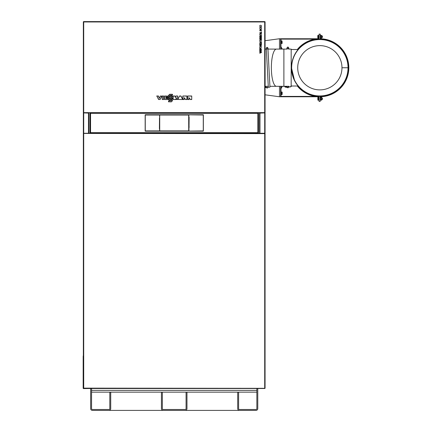 <?xml version="1.0" encoding="UTF-8"?>
<svg xmlns="http://www.w3.org/2000/svg" width="432" height="432" viewBox="0 0 432 432"><rect width="100%" height="100%" fill="white"/><g stroke="black" fill="none" stroke-linecap="round" stroke-linejoin="round"><path stroke-width="0.65" d="M266.063 49.097L265.064 49.097L265.064 28.35L265.124 87.394M265.064 28.35L265.064 97.13M280.573 86.314L280.573 96.768L279.482 96.768L279.482 86.314M281.912 86.314L280.573 88.733L280.573 86.373L281.88 86.373M279.482 49.097L279.482 38.75L280.573 38.75L280.573 49.097L280.573 46.775L281.858 49.097L280.573 46.78M279.482 38.75L265.064 40.705M265.064 94.808L279.482 96.768M321.608 97.4L321.608 100.143L321.608 97.4L320.598 97.4L320.598 100.143L321.608 100.143M321.608 98.086L320.598 98.086M321.608 99.457L320.598 99.457M320.598 97.4L320.598 100.143M321.694 35.521L321.786 37.795L322.385 37.33L322.245 36.007L322.385 37.336L322.385 36.153M317.768 35.964L317.768 37.13L317.768 35.964M317.768 35.575L318.627 35.446L318.627 36.488L317.876 36.488M317.768 37.13L317.876 38.032L318.627 37.778L317.876 37.778M318.627 36.488L318.627 37.778M317.876 37.427L317.876 36.99M320.598 35.732L320.598 38.048L321.608 38.048L321.608 35.732M321.608 38.048L321.608 37.746L320.598 37.746L320.598 38.048M320.598 36.434L321.608 36.434M320.598 35.429L321.608 35.429M320.166 100.229L320.166 101.407L319.437 101.407L320.166 101.407L320.166 96.395A28.647 28.647 0 0 0 348.403 67.754A28.647 28.647 0 0 0 320.166 39.112L320.166 34.112L319.07 34.112L319.07 38.75L280.573 38.75M319.032 99.506L319.032 97.313L318.74 97.313L318.74 100.235L319.032 100.229L318.74 100.235M319.07 36.007L318.74 35.278L318.74 38.2L319.032 38.205L319.032 37.476M319.032 35.284L319.032 38.2L318.74 38.2M321.667 37.994L320.598 38.113L320.414 37.8L320.414 38.205L320.506 35.521M322.385 98.188L322.385 99.365L322.245 98.042L322.245 99.5L321.786 99.5L321.694 99.992M317.768 98.771L317.876 97.486M317.876 99.031L317.768 97.61L318.627 97.4L318.627 98.086L317.876 98.086M318.627 98.086L318.627 99.457L317.876 99.457M317.876 100.143L317.768 99.797L317.876 100.143L318.627 100.143L318.627 99.457M319.07 96.768L280.573 96.768L319.07 96.763L319.07 101.401L319.437 101.401L319.07 101.401M282.274 49.097L280.94 46.683L280.94 39.112L319.437 39.112A28.647 28.647 0 0 0 297.756 49.518M297.767 86.011A28.647 28.647 0 0 0 319.437 96.395L280.94 96.395L280.94 88.83L282.328 86.314M319.032 97.319L319.07 98.042M321.786 97.718L322.245 98.042M321.608 100.084L321.608 99.781L321.608 100.084M320.598 99.781L320.598 100.084L320.598 99.781M282.301 86.373L280.94 88.835L281.167 94.754L281.243 92.102M281.167 94.473L280.94 96.395M315.317 39.118L280.94 39.118L281.167 43.675L281.243 40.97L282.064 40.97L282.172 43.394L282.064 40.975M282.064 41.094L282.064 43.33L280.94 43.67L280.94 46.683M320.166 34.117L320.414 35.284M320.414 97.319L320.166 96.746A28.993 28.993 0 0 0 348.835 67.765L348.403 67.765A28.647 28.647 0 0 0 348.403 67.754L348.835 67.748A28.993 28.993 0 0 0 320.166 38.767L320.166 38.205M322.245 99.5L321.786 99.506M317.768 37.773L317.876 38.113L317.768 37.773M318.627 37.805L318.627 38.113L317.876 38.113M318.74 35.678L317.876 35.375L317.768 35.716M321.786 35.689L322.245 36.007M321.656 35.473L320.544 35.473M267.883 48.276A0.751 0.751 90 0 1 266.76 48.924A0.751 0.751 90 0 1 266.76 47.628A0.751 0.751 90 0 1 267.883 48.276A0.751 0.751 -90 0 1 267.392 48.978L266.317 49.07L268.321 87.275L266.317 48.978M267.5 47.639L267.872 48.276L267.5 48.919L267.872 48.276L267.5 47.639L266.765 47.639L266.398 48.276L266.765 48.919L267.5 48.919M269.946 86.951L267.959 48.978L266.873 48.978M265.064 87.199L265.955 87.199L265.064 87.107M268.31 87.113L267.754 87.21A0.275 0.275 -90 0 0 267.532 87.491L267.494 87.556A0.367 0.367 90 0 1 266.771 87.556A0.275 0.275 -90 0 0 266.501 87.323L265.945 87.323L265.999 86.314M265.955 87.199L265.129 87.507L266.603 87.642A0.545 0.545 -90 0 0 267.662 87.642A0.545 0.545 -90 0 1 266.603 87.642M268.045 49.189L267.818 47.849L268.207 49.097L276.431 49.097A18.608 5.071 -90 0 0 271.361 67.705A18.608 5.071 -90 0 0 276.431 86.314L283.883 86.314L283.883 49.097L276.431 49.097M266.22 49.189L266.447 47.849A0.729 0.729 -90 0 1 267.818 47.849M269.957 87.134L268.321 87.275M267.754 87.21A0.275 0.275 -90 0 0 267.532 87.491M267.494 87.556A0.367 0.367 90 0 1 266.771 87.556A0.275 0.275 -90 0 0 266.501 87.323M298.112 49.518L291.179 49.518M291.47 67.759L294.597 80.708L298.118 86.011L291.179 86.011M297.319 49.502L291.433 49.502M290.66 86.314L291.179 86.314L291.179 49.097L288.706 49.097M288.679 48.805L287.048 48.805M289.051 87.01L290.687 86.87L289.057 87.043M285.854 87.129L285.028 87.043L285.066 86.314L285.044 86.854L286.664 87.178L286.713 86.314M288.122 48.713L287.604 48.713L288.122 48.713A0.751 0.751 -90 0 0 288.608 48.011A0.751 0.751 90 0 1 287.491 48.659A0.751 0.751 90 0 1 287.491 47.363A0.751 0.751 90 0 1 288.608 48.011L288.23 47.374L287.496 47.374L287.123 48.011L287.496 48.649L288.23 48.649L288.603 48.011L288.23 48.649M286.664 87.178L285.854 87.237L287.334 87.372A0.545 0.545 -90 0 0 288.392 87.372L288.392 87.372A0.545 0.545 -90 0 1 287.334 87.372M289.013 86.373L286.713 86.373L286.675 87.053L287.231 87.053A0.275 0.275 -90 0 1 287.501 87.291A0.275 0.275 -90 0 0 287.231 87.053A0.275 0.275 -90 0 1 287.501 87.291A0.275 0.275 -90 0 0 287.231 87.053M288.225 87.291A0.367 0.367 90 0 1 287.501 87.291A0.367 0.367 90 0 0 288.225 87.291L288.257 87.221A0.275 0.275 -90 0 1 288.484 86.945L289.04 86.848M288.484 86.945A0.275 0.275 -90 0 0 288.257 87.221M287.863 47.099A0.729 0.729 -90 0 1 288.549 47.579L288.949 48.676L288.549 47.579A0.729 0.729 -90 0 0 287.177 47.579L286.778 48.676L287.026 48.924M285.039 86.854L286.675 87.026M288.23 47.374L288.603 48.011M290.66 86.373L291.433 86.373L291.433 86.011M291.433 49.518L291.179 49.156M287.863 87.782A0.545 0.545 -90 0 0 288.392 87.372L288.592 87.113L288.392 87.372A0.545 0.545 -90 0 1 287.863 87.782M287.863 87.604A0.367 0.367 90 0 1 287.501 87.291A0.367 0.367 90 0 0 287.863 87.604M282.172 42.887L282.064 43.448L281.243 43.454L282.064 43.448L282.172 42.898M281.243 43.33L281.243 41.531M281.243 41.71L281.243 41.024M281.167 43.394L281.243 42.887M282.064 42.088L281.243 42.088M281.167 43.67L281.167 40.748M282.172 92.113L282.172 94.478L282.172 92.113M282.172 93.971L282.064 92.048L282.172 94.473L282.172 93.971L282.064 94.532L281.243 94.538L282.064 94.532L282.172 93.976M281.243 92.61L281.243 92.048L282.172 92.108L282.064 93.172L281.243 93.172L281.243 92.61M281.243 94.532L281.243 93.971M282.064 93.172L282.064 94.414L281.243 94.414L281.243 93.172M280.94 94.748L281.167 91.827M88.819 112.822L88.819 133.261M259.956 133.261L259.956 113.098L264.703 112.914L259.594 113.098L259.594 133.261L259.594 112.822M109.804 408.629A0.859 0.859 0 0 1 108.945 409.487A0.859 0.859 0 0 0 109.804 408.629L109.804 392.159L110.716 392.159L110.716 408.629A1.771 1.771 0 0 1 108.945 410.4L92.416 410.4A1.771 1.771 0 0 1 90.644 408.629L90.644 388.503M108.945 409.487L92.416 409.487A0.859 0.859 0 0 1 91.557 408.629L91.557 388.503L91.557 390.382L256.856 390.382L256.856 388.503L256.856 408.629A0.859 0.859 0 0 1 255.998 409.487L239.468 409.487A0.859 0.859 0 0 1 238.61 408.629L238.61 392.159L237.697 392.159L237.697 408.629A1.771 1.771 0 0 0 239.468 410.4L108.432 410.4M110.716 392.159L110.716 408.629M186.975 392.153L186.975 408.629L186.975 392.153L256.856 392.153L162.351 392.153L186.068 392.153L186.068 408.629A0.859 0.859 0 0 1 185.209 409.487A0.859 0.859 0 0 0 186.068 408.629A0.859 0.859 0 0 1 185.209 409.487L163.204 409.487A0.859 0.859 0 0 1 162.351 408.629A0.859 0.859 0 0 0 163.204 409.487A0.859 0.859 0 0 1 162.351 408.629L162.351 392.153L91.557 392.153L161.438 392.153L161.438 408.629A1.771 1.771 0 0 0 163.204 410.4L185.209 410.4L163.204 410.4M186.975 408.629A1.771 1.771 0 0 1 185.209 410.4M257.769 392.153L257.769 408.629A1.771 1.771 0 0 1 255.998 410.4L239.468 410.4M90.644 408.629L90.644 392.153M257.769 388.503L257.769 408.629M239.468 409.487A0.859 0.859 0 0 1 238.61 408.629M188.86 130.378L188.86 129.379A18.241 0.319 90 0 1 188.86 128.563L188.86 117.364A18.241 0.319 90 0 1 188.86 116.548L188.86 115.096M189.13 117.142L189.038 127.256L188.843 115.079M188.865 117.137L188.957 127.262L189.124 117.234M203.38 114.826L203.288 131.193L188.93 131.193L188.957 127.262M188.838 114.826L203.272 115.02L203.272 130.901L188.86 131.085L203.272 131.177M188.843 130.378L188.93 131.193M188.865 127.17L189.221 127.17M188.86 114.842L203.364 114.842M203.288 114.734L188.93 114.734M188.806 130.901L188.806 115.02M188.73 114.734L159.592 115.02L159.683 114.734L159.7 130.901L188.708 130.901L188.708 115.025L159.7 115.025L188.708 115.025L188.73 114.734L186.926 114.734M159.608 115.02L159.683 131.193L161.487 131.193M162.14 131.193L188.73 131.193L188.714 130.901L159.716 130.885L188.708 130.896L188.692 115.042L159.716 115.042L188.692 115.042M186.268 114.734L162.14 114.734M161.487 114.734L159.683 114.734M159.716 130.885L159.716 115.042M161.487 114.75L162.14 114.75M186.273 114.75L186.926 114.75M162.14 131.177L161.487 131.177M159.408 128.693L159.5 118.665L159.602 131.193L145.244 131.193L145.265 130.901L145.244 131.193M159.5 118.573L159.667 128.693L159.667 118.757L159.316 118.757M145.157 114.826L145.157 131.101M145.244 114.734L159.602 114.734L159.581 115.02L145.265 115.02L145.265 130.901L159.673 130.901L159.581 128.968M159.673 115.02L159.581 118.573L159.694 115.02M258.223 113.135L258.223 132.84L257.861 132.84L257.861 113.135L258.223 113.135M90.553 113.319L90.553 132.84L90.191 132.84L90.191 113.135L90.553 113.319L90.553 112.952L257.861 112.952L257.861 113.319L90.553 113.319M90.553 133.024L90.553 132.656L257.861 132.656L257.861 133.024L90.553 133.024M83.711 21.6L264.703 21.6L264.703 21.967L83.711 21.967L83.711 21.6A0.367 0.367 0 0 0 83.398 21.784M83.711 112.774L83.581 112.644A0.367 0.367 0 0 0 83.711 112.774L83.711 112.822A0.367 0.367 0 0 1 83.398 112.644M88.819 113.098L83.711 112.914L83.711 133.31A0.367 0.367 0 0 0 83.581 133.439M265.064 113.281L265.064 133.439L264.703 133.623L264.703 133.261L83.711 133.261L83.711 388.325L83.349 388.325L83.349 113.098L83.711 113.098M83.398 113.098A0.367 0.367 0 0 1 83.711 112.914L88.457 112.914L88.457 133.261M264.838 133.439A0.367 0.367 0 0 0 264.703 133.31L264.703 112.914A0.367 0.367 0 0 1 265.016 113.098M264.703 113.098L265.064 113.098M259.956 112.914A0.367 0.367 0 0 0 259.643 113.098M83.165 355.957L83.349 356.503M88.819 388.503L83.533 388.595A0.367 0.367 0 0 1 83.165 388.233L83.165 356.503M265.064 133.439L265.064 388.325L83.711 388.141L83.711 388.503L264.703 388.503L264.703 133.623L83.349 133.439M83.711 112.46L83.711 21.784L83.349 21.784L83.349 112.644L265.064 112.644L265.064 21.784L264.703 21.784L264.703 112.822L83.711 112.644M264.703 112.774A0.367 0.367 0 0 0 264.838 112.644L264.703 112.822A0.367 0.367 0 0 0 265.016 112.644M260.577 52.321L259.778 52.645L259.778 53.228L261.419 52.526L261.419 51.926L259.778 51.219L259.778 51.797L260.577 52.321M261.419 43.967L259.778 43.967L259.799 42.676L261.419 42.206L261.419 42.817L260.82 43.124L260.82 43.438L261.419 43.438L261.419 43.967M260.998 39.641C260.939 38.378 260.863 38.275 260.782 39.334A5.243 1.156 156.3 0 1 260.669 39.604L259.826 39.452L259.778 38.043L260.194 38.043C260.215 39.393 260.285 39.452 260.415 38.221L261.284 38.092A7.328 1.129 -145.5 0 1 261.398 38.372L261.419 39.641L260.998 39.641M259.74 28.193A151.654 7.668 -122.9 0 1 259.913 27.545A9.682 2.241 -143 0 1 260.188 27.373C261.349 27.281 261.7 27.778 261.247 28.858L260.188 29.003L259.74 28.193M259.778 48.422L260.21 48.422L260.21 48.994L261.419 48.994L261.419 49.545L260.21 49.545L260.21 50.123L259.778 50.123L259.778 48.422M259.778 33.259L259.778 32.724L261.014 32.724L261.014 31.952L261.419 31.952L261.419 33.259L259.778 33.259M259.767 46.834A5.67 1.976 -141.3 0 1 259.902 46.553L261.247 46.532C261.252 48.244 260.761 48.632 259.767 47.693L259.767 46.834M259.767 40.522A5.67 1.976 -141.3 0 1 259.902 40.241L261.247 40.214C261.252 41.931 260.761 42.32 259.767 41.38L259.767 40.522M261.247 26.789L260.188 26.941L259.74 26.125A151.654 7.668 -122.9 0 1 259.913 25.483A9.682 2.241 -143 0 1 260.188 25.31C261.349 25.218 261.7 25.715 261.247 26.789M259.778 35.991L260.194 35.991C260.215 37.341 260.285 37.4 260.415 36.169L261.284 36.04A7.328 1.129 -145.5 0 1 261.398 36.32L261.419 37.589L260.998 37.589C260.939 36.326 260.863 36.223 260.782 37.282A5.243 1.156 156.3 0 1 260.669 37.552L259.826 37.4L259.778 35.991M259.767 44.971L259.778 44.388L260.231 44.388L260.302 45.338L260.896 45.328L260.966 44.388L261.425 44.388L261.182 45.846L259.972 45.814L259.799 45.419A40.808 1.647 -76.9 0 1 259.767 44.971M259.902 30.969L259.875 29.662L261.322 29.641L261.338 30.926L260.798 30.04L260.777 30.532L259.902 30.969M259.778 50.431L261.419 50.431L261.419 50.96L259.778 50.96L259.778 50.431M259.778 34.96L259.778 34.301L261.419 33.512L261.117 34.258L261.419 35.748L259.778 34.96M163.685 99.533L162.211 99.533L162.211 96.001L163.685 96.001L163.685 99.533L162.211 99.533M163.566 99.419L163.566 96.115M162.324 96.115L162.324 99.419M162.211 96.001L163.685 96.001M189.281 98.059A47.255 12.231 -129.5 0 0 189.076 97.81L190.388 99.419L189.178 98.14M189.016 97.697L189.13 99.533L187.661 99.533L187.661 96.001L191.722 96.001L191.727 99.533L190.334 99.533M191.722 96.001L191.727 99.533M187.661 96.001L191.608 96.115M187.774 96.115L187.774 99.419L189.011 99.419L189 97.605M191.608 99.419L190.388 99.419M189.14 98.091L189.049 97.772M164.646 96.115L168.059 96.115A28.204 7.301 90 0 0 168.048 96.93L165.818 96.93A29.079 2.533 90 0 0 165.818 97.335L167.773 97.297L167.648 98.075L165.818 98.075A29.079 2.533 90 0 0 165.818 98.528L168.134 98.528A28.204 7.301 90 0 0 168.145 99.419L164.533 99.533L164.533 96.001L164.646 99.419M167.773 97.297L167.648 98.075M167.773 98.118L165.818 98.075M165.856 98.118L165.818 98.528M165.856 98.491L168.134 98.528M168.259 98.491L168.145 99.419M168.259 99.533L164.533 99.533M164.533 96.001L168.059 96.115M168.172 96.001L168.048 96.93M165.818 97.335L167.648 97.335M168.172 96.973L165.818 96.93M165.856 96.973L165.856 97.297M172.611 100.624L171.347 101.763L168.658 101.763A28.204 7.301 -90 0 0 168.669 100.85L171.461 100.661L169.641 100.44L168.593 99.392L169.652 98.312L172.357 98.312A28.204 7.301 90 0 0 172.346 99.209L169.83 99.209L169.83 99.587L171.347 99.544L172.611 100.624L171.347 101.763M171.347 101.876L168.658 101.763M171.423 100.661L168.669 100.85M168.545 101.876L168.545 100.807M171.25 100.478L169.641 100.483L168.469 99.392L169.652 98.199L172.471 98.199L172.471 99.247L169.83 99.247L169.83 99.587M169.83 99.544L171.347 99.544M171.347 99.587L172.487 100.624M176.359 98.291L175.84 99.533L173.065 99.533L173.065 96.001L174.922 96.001L175.392 97.632L175.948 96.115L177.73 96.001L177.73 99.533L177.617 96.115M175.392 97.27L175.948 96.115M175.867 96.001L177.73 96.001M176.245 98.242L175.765 99.419L173.065 99.533M174.922 96.001L175.392 97.632M173.065 96.001L174.841 96.115M173.183 96.115L173.178 99.419M177.617 99.419L176.531 99.419L176.499 97.632M179.523 96.001L177.736 99.533L179.523 96.001L180.97 96.001L182.758 99.533L176.531 99.419M176.51 97.605L176.418 99.533M172.611 96.714L171.347 97.853L168.658 97.853A28.204 7.301 -90 0 0 168.669 96.941L171.461 96.746L169.641 96.53L168.593 95.483L169.652 94.397L172.357 94.403A28.204 7.301 90 0 0 172.346 95.299L169.83 95.299L169.83 95.672L171.347 95.634L172.611 96.714L171.347 97.853M171.347 97.967L168.658 97.853M171.423 96.746L168.669 96.941M171.25 96.568L169.641 96.574L168.469 95.483L169.652 94.284L172.471 94.289L172.471 95.337L169.83 95.337L169.83 95.672M169.83 95.634L171.347 95.634M171.347 95.672L172.487 96.714M168.545 97.967L168.545 96.898M182.758 99.533L177.925 99.419M179.593 96.115L180.9 96.115L182.569 99.419M160.434 96.115L159.554 97.94L160.434 96.115L161.833 96.115L160.088 99.425L158.657 99.425L156.892 96.115L158.463 96.001L159.462 98.123A35.068 9.077 -63.9 0 0 159.554 97.94M160.358 96.001L161.833 96.115M162.022 96.001L160.088 99.425M160.159 99.538L158.657 99.425M158.593 99.538L156.892 96.115M158.393 96.115L159.413 98.339M156.703 96.001L158.463 96.001M184.437 98.059A47.255 12.231 -129.5 0 0 184.232 97.81L185.544 99.419L184.34 98.134M184.205 97.772L184.286 99.533L182.817 99.533L182.817 95.996L186.878 95.996L186.883 99.533L185.49 99.533M186.878 95.996L186.883 99.533M182.817 95.996L186.77 96.115M182.93 96.115L182.93 99.419L184.172 99.419L184.156 97.605M186.77 99.419L185.544 99.419M264.703 21.6L264.703 21.6A0.367 0.367 0 0 1 265.016 21.784M315.355 39.112A28.993 28.993 0 0 0 297.308 49.518M297.319 86.011A28.993 28.993 0 0 0 315.355 96.395M348.214 67.765L341.971 67.765A22.129 22.129 0 0 1 308.777 86.918A22.129 22.129 0 0 1 308.777 48.595A22.129 22.129 0 0 1 341.971 67.748L348.214 67.748A28.372 28.372 0 0 0 305.656 43.189A28.372 28.372 0 0 0 305.656 92.324A28.372 28.372 0 0 0 348.214 67.765M319.842 39.566A28.188 28.188 0 0 0 295.434 81.848A28.188 28.188 0 0 0 344.255 81.848A28.188 28.188 0 0 0 319.842 39.566M282.296 86.373L284.132 86.314M258.493 133.261L258.493 112.822M89.921 133.261L89.921 112.822M203.364 115.02L203.364 130.901M188.865 115.02L188.865 116.959M188.865 127.348L188.865 130.901M188.714 131.177L159.7 131.177M145.168 114.842L159.586 114.75M145.174 130.901L145.174 115.02M159.586 131.177L145.168 131.085M321.786 37.476L322.245 37.476M268.267 86.314L265.064 86.314M269.914 86.314L276.431 86.314M283.883 86.314L289.013 86.314M283.883 49.097L287.059 49.097M284.132 86.373L285.066 86.373M184.172 97.697L184.291 98.069"/></g></svg>
